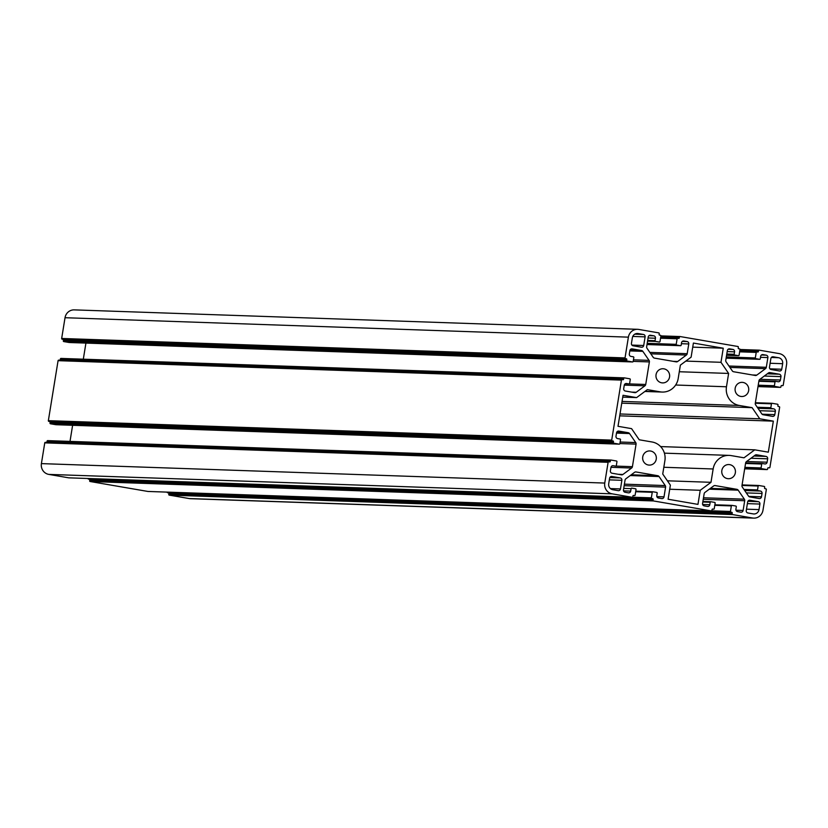 <?xml version="1.0" encoding="UTF-8"?>
<svg xmlns="http://www.w3.org/2000/svg" width="828" height="828" viewBox="0 0 828 828"><rect width="100%" height="100%" fill="white"/><g stroke="black" fill="none" stroke-linecap="round" stroke-linejoin="round"><path stroke-width="1.24" d="M743.016 382.443A7.079 6.821 -88 0 1 741.64 396.508A7.079 6.821 -88 0 1 735.109 388.725A7.079 6.821 -88 0 1 743.016 382.443M729.706 464.643A7.079 6.821 -88 0 1 728.329 478.708A7.079 6.821 -88 0 1 721.788 470.935A7.079 6.821 -88 0 1 729.706 464.643M650.601 451.032A7.079 6.821 -88 0 1 649.224 465.098A7.079 6.821 -88 0 1 642.683 457.315A7.079 6.821 -88 0 1 650.601 451.032M663.911 368.833A7.079 6.821 -88 0 1 662.535 382.898A7.079 6.821 -88 0 1 655.993 375.115A7.079 6.821 -88 0 1 663.911 368.833M633.089 345.783A2.08 2.008 -88 0 1 631.443 343.382L632.344 337.834A5.206 5.009 -88 0 1 638.119 333.549L643.46 334.471A2.08 2.008 92 0 1 645.105 336.861L643.708 345.493A2.08 2.008 -88 0 1 641.389 347.211L633.089 345.783M620.472 488.934A2.08 2.008 -88 0 1 618.164 490.652L612.823 489.731A5.206 5.009 -88 0 1 608.715 483.738L609.605 478.191A2.08 2.008 92 0 1 611.923 476.483L620.224 477.911A2.08 2.008 -88 0 1 621.869 480.302L620.472 488.934L610.433 488.592M758.262 501.664A2.08 2.008 -88 0 1 759.907 504.055L759.017 509.603A5.206 5.009 -88 0 1 753.232 513.898L747.901 512.977A2.08 2.008 92 0 1 746.256 510.576L747.653 501.954A2.08 2.008 -88 0 1 749.961 500.236L758.262 501.664L747.86 501.302M770.878 358.503A2.08 2.008 -88 0 1 773.197 356.796L778.537 357.717A5.206 5.009 -88 0 1 782.646 363.699L781.746 369.247A2.08 2.008 92 0 1 779.438 370.965L771.127 369.536A2.08 2.008 -88 0 1 769.481 367.135L770.878 358.503M664.894 460.668A16.249 15.639 92 0 0 652.06 441.986L639.226 439.782L631.578 428.645L618.009 426.306L623.039 395.277L636.608 397.606L647.351 389.636L660.185 391.841A16.249 15.639 -88 0 0 662.224 392.058A16.249 15.639 -88 0 0 678.204 378.468L680.368 365.138L691.111 357.158L693.398 343.061L723.258 348.205L720.971 362.302L728.619 373.438L726.466 386.769A16.249 15.639 92 0 0 739.29 405.461L752.124 407.666L759.773 418.802L773.342 421.141L768.312 452.171L754.743 449.832L743.999 457.812L731.165 455.597A16.249 15.639 -88 0 0 729.137 455.39A16.249 15.639 -88 0 0 713.146 468.979L710.993 482.31L700.24 490.279L697.963 504.387L668.103 499.243L670.38 485.146L662.731 474.009L664.894 460.668M669.717 489.234L700.24 490.279M667.399 480.809L710.993 482.31M660.609 446.582L754.743 449.832M619.706 415.832L773.342 421.141M620.006 413.979L759.773 418.802M621.756 403.164L752.124 407.666M679.302 371.741L728.619 373.438M685.822 361.091L720.971 362.302M692.736 347.149L723.258 348.205M622.739 397.129L636.608 397.606M782.626 385.662A0.621 0.6 -88 0 1 782.543 385.651L782.626 385.662A0.621 0.6 -88 0 0 783.236 385.134L786.6 364.382A9.377 9.025 92 0 0 779.2 353.597L759.224 350.161A0.621 0.6 92 0 0 758.531 350.679L758.396 351.507A0.621 0.6 -88 0 1 757.703 352.014L756.916 351.879A0.621 0.6 92 0 0 756.223 352.397L755.322 357.944A0.621 0.6 92 0 0 755.819 358.659L759.576 359.311A0.621 0.6 92 0 0 760.27 358.793L760.663 356.33A2.08 2.008 -88 0 1 762.971 354.612L766.242 355.171A2.08 2.008 -88 0 1 767.887 357.572L766.304 367.301A2.08 2.008 -88 0 1 765.496 368.657L756.792 375.115A2.08 2.008 -88 0 1 755.302 375.467L733.598 371.741A2.08 2.008 92 0 1 732.304 370.892L726.104 361.877A2.08 2.008 92 0 1 725.763 360.325L727.346 350.596A2.08 2.008 92 0 1 729.654 348.878L732.915 349.437A2.08 2.008 92 0 1 734.56 351.838L734.157 354.301A0.621 0.6 -88 0 0 734.653 355.015L738.41 355.667A0.621 0.6 -88 0 0 739.104 355.15L740.004 349.602A0.621 0.6 -88 0 0 739.507 348.888L738.721 348.754A0.621 0.6 92 0 1 738.224 348.029L738.359 347.211A0.621 0.6 -88 0 0 737.862 346.487L680.119 336.551A0.621 0.6 92 0 0 679.426 337.068L679.291 337.886A0.621 0.6 -88 0 1 678.598 338.404L677.811 338.269A0.621 0.6 92 0 0 677.118 338.787L676.217 344.334A0.621 0.6 92 0 0 676.704 345.048L680.461 345.7A0.621 0.6 92 0 0 681.154 345.183L681.558 342.72A2.08 2.008 -88 0 1 683.866 341.001L687.136 341.56A2.08 2.008 -88 0 1 688.772 343.962L687.199 353.691A2.08 2.008 -88 0 1 686.381 355.046L677.687 361.494A2.08 2.008 -88 0 1 676.197 361.857L654.493 358.12A2.08 2.008 92 0 1 653.188 357.282L646.999 348.267A2.08 2.008 92 0 1 646.658 346.715L648.231 336.975A2.08 2.008 92 0 1 650.549 335.268L653.809 335.826A2.08 2.008 92 0 1 655.455 338.228L655.051 340.691A0.621 0.6 -88 0 0 655.548 341.405L659.305 342.057A0.621 0.6 -88 0 0 659.999 341.54L660.899 335.992A0.621 0.6 -88 0 0 660.402 335.268L659.616 335.133A0.621 0.6 92 0 1 659.119 334.419L659.254 333.591A0.621 0.6 -88 0 0 658.757 332.877L638.781 329.44A9.377 9.025 92 0 0 628.39 337.151L625.026 357.913A0.621 0.6 92 0 0 625.523 358.627L626.31 358.762A0.621 0.6 -88 0 1 626.806 359.487L626.672 360.304A0.621 0.6 92 0 0 627.158 361.029L632.499 361.939A0.621 0.6 92 0 0 633.192 361.432L633.824 357.53A0.621 0.6 92 0 0 633.337 356.806L630.957 356.402A2.08 2.008 -88 0 1 629.321 354.001L629.87 350.617A2.08 2.008 -88 0 1 632.178 348.899L641.545 350.513A2.08 2.008 -88 0 1 642.838 351.351L649.038 360.366A2.08 2.008 -88 0 1 649.38 361.919L645.726 384.471A2.08 2.008 92 0 1 644.909 385.817L636.215 392.275A2.08 2.008 92 0 1 634.714 392.638L625.357 391.023A2.08 2.008 92 0 1 623.712 388.632L624.26 385.237A2.08 2.008 92 0 1 626.568 383.53L628.938 383.933A0.621 0.6 -88 0 0 629.632 383.416L630.263 379.514A0.621 0.6 -88 0 0 629.777 378.8L624.436 377.878A0.621 0.6 -88 0 0 623.743 378.396L623.608 379.214A0.621 0.6 92 0 1 622.915 379.731L622.128 379.597A0.621 0.6 -88 0 0 621.435 380.104L611.706 440.113A0.621 0.6 92 0 0 612.202 440.827L612.999 440.972A0.621 0.6 -88 0 1 613.486 441.686L613.351 442.504A0.621 0.6 92 0 0 613.848 443.228L619.189 444.15A0.621 0.6 92 0 0 619.882 443.632L620.514 439.73A0.621 0.6 92 0 0 620.017 439.006L617.647 438.602A2.08 2.008 -88 0 1 616.001 436.201L616.549 432.816A2.08 2.008 -88 0 1 618.858 431.098L628.224 432.713A2.08 2.008 -88 0 1 629.528 433.551L635.718 442.566A2.08 2.008 -88 0 1 636.07 444.118L632.416 466.671A2.08 2.008 92 0 1 631.598 468.027L622.904 474.475A2.08 2.008 92 0 1 621.404 474.837L612.037 473.223A2.08 2.008 92 0 1 610.391 470.832L610.94 467.437A2.08 2.008 92 0 1 613.258 465.729L615.628 466.133A0.621 0.6 -88 0 0 616.322 465.615L616.953 461.714A0.621 0.6 -88 0 0 616.456 460.999L611.116 460.078A0.621 0.6 -88 0 0 610.422 460.596L610.298 461.413A0.621 0.6 92 0 1 609.605 461.931L608.808 461.796A0.621 0.6 -88 0 0 608.114 462.303L604.75 483.066A9.377 9.025 92 0 0 612.161 493.84L632.126 497.276A0.621 0.6 92 0 0 632.82 496.769L632.954 495.941A0.621 0.6 -88 0 1 633.648 495.423L634.445 495.568A0.621 0.6 92 0 0 635.138 495.051L636.028 489.503A0.621 0.6 92 0 0 635.542 488.779L631.785 488.137A0.621 0.6 92 0 0 631.091 488.655L630.688 491.118A2.08 2.008 -88 0 1 628.38 492.836L625.119 492.267A2.08 2.008 -88 0 1 623.474 489.876L625.047 480.147A2.08 2.008 -88 0 1 625.865 478.791L634.558 472.333A2.08 2.008 -88 0 1 636.059 471.97L657.753 475.707A2.08 2.008 92 0 1 659.057 476.545L665.246 485.57A2.08 2.008 92 0 1 665.588 487.123L664.015 496.852A2.08 2.008 92 0 1 661.707 498.57L658.436 498.001A2.08 2.008 92 0 1 656.79 495.61L657.194 493.146A0.621 0.6 -88 0 0 656.697 492.422L652.94 491.78A0.621 0.6 -88 0 0 652.247 492.287L651.346 497.845A0.621 0.6 -88 0 0 651.843 498.559L652.64 498.694A0.621 0.6 92 0 1 653.126 499.419L652.992 500.236A0.621 0.6 -88 0 0 653.489 500.95L711.242 510.897A0.621 0.6 92 0 0 711.935 510.379L712.059 509.551A0.621 0.6 -88 0 1 712.753 509.044L713.55 509.179A0.621 0.6 92 0 0 714.243 508.661L715.144 503.113A0.621 0.6 92 0 0 714.647 502.399L710.89 501.747A0.621 0.6 92 0 0 710.196 502.265L709.793 504.728A2.08 2.008 -88 0 1 707.485 506.446L704.224 505.887A2.08 2.008 -88 0 1 702.579 503.486L704.152 493.757A2.08 2.008 -88 0 1 704.97 492.401L713.664 485.943A2.08 2.008 -88 0 1 715.164 485.591L736.858 489.317A2.08 2.008 92 0 1 738.162 490.166L744.351 499.18A2.08 2.008 92 0 1 744.693 500.733L743.12 510.462A2.08 2.008 92 0 1 740.812 512.18L737.551 511.621A2.08 2.008 92 0 1 735.906 509.22L736.299 506.757A0.621 0.6 -88 0 0 735.813 506.032L732.045 505.39A0.621 0.6 -88 0 0 731.352 505.908L730.462 511.456A0.621 0.6 -88 0 0 730.948 512.17L731.745 512.304A0.621 0.6 92 0 1 732.231 513.029L732.107 513.846A0.621 0.6 -88 0 0 732.594 514.571L752.569 518.007A9.377 9.025 92 0 0 762.971 510.286L766.335 489.534A0.621 0.6 92 0 0 765.838 488.81L765.041 488.675A0.621 0.6 -88 0 1 764.554 487.961L764.689 487.133A0.621 0.6 92 0 0 764.192 486.419L758.852 485.498A0.621 0.6 92 0 0 758.158 486.015L757.527 489.917A0.621 0.6 92 0 0 758.024 490.642L760.394 491.045A2.08 2.008 -88 0 1 762.039 493.436L761.491 496.831A2.08 2.008 -88 0 1 759.183 498.549L749.816 496.935A2.08 2.008 -88 0 1 748.512 496.096L742.323 487.071A2.08 2.008 -88 0 1 741.981 485.518L745.624 462.976L762.257 463.504M782.543 385.651L781.756 385.517A0.621 0.6 92 0 0 781.063 386.034L780.928 386.852A0.621 0.6 -88 0 1 780.235 387.369L774.894 386.448A0.621 0.6 -88 0 1 774.397 385.734L775.029 381.822A0.621 0.6 -88 0 1 775.722 381.315L778.103 381.718A2.08 2.008 92 0 0 780.411 380L780.959 376.616A2.08 2.008 92 0 0 779.314 374.215L769.947 372.61A2.08 2.008 92 0 0 768.456 372.962L759.752 379.421A2.08 2.008 92 0 0 758.945 380.776L755.291 403.319A2.08 2.008 -88 0 0 755.633 404.871L761.822 413.896A2.08 2.008 -88 0 0 763.126 414.735L772.493 416.349A2.08 2.008 -88 0 0 774.801 414.631L775.35 411.237A2.08 2.008 -88 0 0 773.704 408.846L771.334 408.432A0.621 0.6 92 0 1 770.837 407.718L771.468 403.816A0.621 0.6 92 0 1 772.162 403.298L777.502 404.219A0.621 0.6 92 0 1 777.999 404.933L777.865 405.761A0.621 0.6 -88 0 0 778.361 406.476L779.148 406.61A0.621 0.6 92 0 1 779.645 407.335L769.926 467.334A0.621 0.6 -88 0 1 769.233 467.851L768.436 467.716A0.621 0.6 92 0 0 767.742 468.234L767.618 469.052A0.621 0.6 -88 0 1 766.925 469.569L761.584 468.648A0.621 0.6 -88 0 1 761.087 467.934L761.719 464.022A0.621 0.6 -88 0 1 762.412 463.514L764.782 463.918A2.08 2.008 92 0 0 767.101 462.2L767.649 458.815A2.08 2.008 92 0 0 766.003 456.414L756.637 454.81A2.08 2.008 92 0 0 755.136 455.172L746.442 461.62A2.08 2.008 92 0 0 745.624 462.976M167.09 492.111A0.621 0.6 -88 0 0 167.598 492.732L168.384 492.867A0.621 0.6 92 0 1 168.881 493.581L168.746 494.409A0.621 0.6 -88 0 0 169.243 495.123L189.219 498.559A9.377 9.025 92 0 0 190.388 498.684L753.749 518.121M87.985 478.501A0.621 0.6 -88 0 0 88.492 479.112L89.279 479.246A0.621 0.6 92 0 1 89.776 479.971L89.641 480.789A0.621 0.6 -88 0 0 90.138 481.513L147.881 491.449A0.621 0.6 92 0 0 148.036 491.449M608.652 461.786L45.457 442.349A0.621 0.6 -88 0 0 44.764 442.866L41.4 463.618A9.377 9.025 92 0 0 48.8 474.403L68.776 477.839A0.621 0.6 92 0 0 68.931 477.839M46.678 442.39A0.621 0.6 92 0 0 46.937 441.966L47.072 441.148A0.621 0.6 -88 0 1 47.765 440.631L610.96 460.068M70.007 441.396L72.616 425.281M621.963 379.586L58.767 360.149A0.621 0.6 -88 0 0 58.074 360.666L48.355 420.665A0.621 0.6 92 0 0 48.852 421.39L49.639 421.524A0.621 0.6 -88 0 1 50.135 422.239L50.001 423.067A0.621 0.6 92 0 0 50.498 423.781L55.838 424.702A0.621 0.6 92 0 0 55.993 424.702M59.999 360.18A0.621 0.6 92 0 0 60.258 359.766L60.382 358.948A0.621 0.6 -88 0 1 61.075 358.431L624.281 377.868M83.317 359.197L85.926 343.082M637.612 329.316L74.251 309.879A9.377 9.025 92 0 0 65.029 317.714L61.665 338.466A0.621 0.6 92 0 0 62.162 339.19L62.959 339.325A0.621 0.6 -88 0 1 63.445 340.039L63.311 340.867A0.621 0.6 92 0 0 63.808 341.581L69.148 342.502A0.621 0.6 92 0 0 69.304 342.502M631.899 345.09L643.708 345.493M632.768 336.437L645.105 336.861M634.807 334.17L643.46 334.471M636.815 333.508L638.119 333.549M609.336 479.867L621.869 480.302M609.822 477.549L620.224 477.911M611.395 476.462L611.923 476.483M747.373 503.631L759.907 504.055M749.433 500.215L749.961 500.236M746.483 509.179L759.017 509.603M772.669 356.775L773.197 356.796M769.936 368.843L781.746 369.247M770.112 363.264L782.646 363.699M771.365 357.468L778.537 357.717M663.828 467.271L713.146 468.979M622.045 401.414L739.29 405.461M675.648 385.02L726.466 386.769M645.074 391.323L660.185 391.841M759.649 359.321L726.115 358.162L759.576 359.311M726.197 357.644L755.819 358.659M726.311 356.94L755.322 357.944M739.642 351.817L756.223 352.397M756.833 351.869L739.735 351.279L756.761 351.879M739.797 350.855L758.396 351.507M739.932 350.037L758.531 350.679M759.141 350.161L740.015 349.499L759.069 350.161M780.318 387.369L757.993 386.604L780.235 387.369M758.117 385.869L774.894 386.448M758.231 385.175L774.397 385.734M758.862 381.263L775.029 381.822M775.65 381.304L758.955 380.725L775.567 381.304M759.928 379.296L780.411 380M764.316 376.036L780.959 376.616M767.328 373.801L779.314 374.215M769.429 372.59L769.947 372.61M762.081 414.197L774.801 414.631M759.628 410.698L775.35 411.237M757.982 408.297L773.704 408.846M757.755 407.966L771.334 408.432M757.268 407.252L770.837 407.718M755.302 403.257L771.468 403.816M772.089 403.288L755.384 402.719L772.006 403.298M766.997 469.579L744.682 468.803L766.925 469.569M744.807 468.068L761.584 468.648M744.921 467.375L761.087 467.934M745.552 463.463L761.719 464.022M746.608 461.496L767.101 462.2M751.006 458.236L767.649 458.815M754.008 456L766.003 456.414M756.109 454.789L756.637 454.81M748.76 496.396L761.491 496.831M746.318 492.898L762.039 493.436M744.672 490.507L760.394 491.045M744.444 490.166L758.024 490.642M743.948 489.451L757.527 489.917M741.991 485.456L758.158 486.015M758.769 485.487L742.074 484.918L758.696 485.498M189.219 498.559L752.569 518.007M169.243 495.123L732.594 514.571M168.746 494.409L732.107 513.846M168.881 493.581L732.231 513.029M168.384 492.867L731.745 512.304M167.598 492.732L730.948 512.17M711.656 510.804L730.462 511.456M714.781 505.328L731.352 505.908M714.864 504.801L731.89 505.38M735.978 510.214L743.12 510.462M703.251 499.305L744.693 500.733M703.5 497.773L744.351 499.18M709.327 489.172L738.162 490.166M710.352 488.406L736.858 489.317M714.636 485.57L715.164 485.591M702.651 504.48L709.793 504.728M702.817 502.006L710.196 502.265M710.807 501.737L702.91 501.468L710.735 501.747M147.881 491.449L711.242 510.897M90.138 481.513L653.489 500.95M89.641 480.789L652.992 500.236M89.776 479.971L653.126 499.419M89.279 479.246L652.64 498.694M88.492 479.112L651.843 498.559M632.551 497.193L651.346 497.845M635.676 491.718L652.247 492.287M652.868 491.77L635.759 491.18L652.785 491.77M656.863 496.603L664.015 496.852M624.146 485.684L665.588 487.123M624.395 484.152L665.246 485.57M630.222 475.551L659.057 476.545M631.246 474.796L657.753 475.707M635.531 471.96L636.059 471.97M623.546 490.869L630.688 491.118M623.712 488.396L631.091 488.655M68.776 477.839L632.126 497.276M48.8 474.403L612.161 493.84M41.4 463.618L604.75 483.066M44.764 442.866L608.114 462.303M46.937 441.966L610.298 461.413M47.072 441.148L610.422 460.596M612.73 465.709L613.258 465.729M618.402 474.32L622.904 474.475M610.971 467.313L631.598 468.027M615.939 466.102L632.416 466.671M619.893 443.56L636.07 444.118M620.141 442.028L635.718 442.566M616.508 433.106L629.528 433.551M616.694 432.309L628.224 432.713M618.34 431.077L618.858 431.098M55.838 424.702L619.189 444.15M50.498 423.781L613.848 443.228M50.001 423.067L613.351 442.504M50.135 422.239L613.486 441.686M49.639 421.524L612.999 440.972M48.852 421.39L612.202 440.827M48.355 420.665L611.706 440.113M58.074 360.666L621.435 380.104M60.258 359.766L623.608 379.214M60.382 358.948L623.743 378.396M625.192 383.799L628.938 383.933M626.04 383.509L626.568 383.53M631.723 392.12L636.215 392.275M624.281 385.113L644.909 385.817M629.259 383.902L645.726 384.471M633.203 361.36L649.38 361.919M633.451 359.828L649.038 360.366M629.818 350.906L642.838 351.351M630.015 350.109L641.545 350.513M631.65 348.878L632.178 348.899M69.148 342.502L632.499 361.939M63.808 341.581L627.158 361.029M63.311 340.867L626.672 360.304M63.445 340.039L626.806 359.487M62.959 339.325L626.31 358.762M62.162 339.19L625.523 358.627M61.665 338.466L625.026 357.913M65.029 317.714L628.39 337.151M647.558 341.136L655.548 341.405M647.672 340.432L655.051 340.691M648.076 337.969L655.455 338.228M649.007 335.661L653.809 335.826M650.021 335.247L650.549 335.268M673.195 361.339L677.687 361.494M650.808 353.815L686.381 355.046M649.845 352.397L687.199 353.691M681.403 343.703L688.772 343.962M682.324 341.395L687.136 341.56M683.348 340.981L683.866 341.001M680.544 345.7L647.01 344.541L680.461 345.7M647.092 344.024L676.704 345.048M647.206 343.33L676.217 344.334M660.537 338.207L677.118 338.787M677.728 338.259L660.62 337.669L677.646 338.259M660.692 337.244L679.291 337.886M660.827 336.427L679.426 337.068M680.036 336.541L660.91 335.889L679.964 336.551M738.493 355.678L726.58 355.264L738.41 355.667M726.673 354.746L734.653 355.015M726.777 354.042L734.157 354.301M727.181 351.579L734.56 351.838M728.112 349.271L732.915 349.437M729.126 348.857L729.654 348.878M752.3 374.96L756.792 375.115M729.923 367.425L765.496 368.657M728.95 366.017L766.304 367.301M760.508 357.313L767.887 357.572M761.439 355.005L766.242 355.171M762.453 354.591L762.971 354.612M664.408 453.154L729.137 455.39M644.898 391.458L662.224 392.058M745.635 462.924L762.34 463.504M714.864 504.79L731.973 505.38M147.964 491.459L711.314 510.897M68.859 477.839L632.209 497.286M45.374 442.338L608.735 461.786M47.682 440.631L611.043 460.068M55.911 424.712L619.272 444.15M58.695 360.139L622.045 379.586M61.003 358.421L624.353 377.868M625.181 383.809L629.021 383.944M69.231 342.513L632.582 361.95"/></g></svg>
